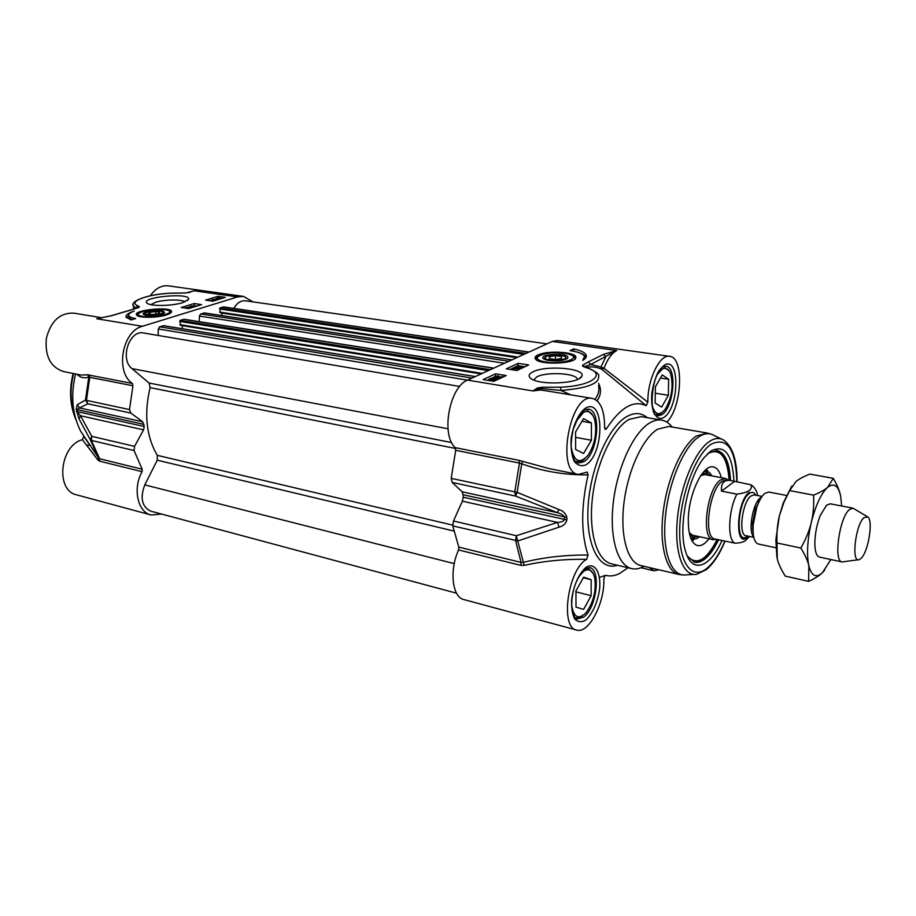 <?xml version="1.0" encoding="UTF-8"?>
<svg xmlns="http://www.w3.org/2000/svg" width="916" height="916" viewBox="0 0 916 916"><rect width="100%" height="100%" fill="white"/><g stroke="black" fill="none" stroke-linecap="round" stroke-linejoin="round"><path stroke-width="1.37" d="M776.94 557.558L775.852 539.81L779.367 515.948L783.26 502.976L791.733 486.121M830.285 503.811L826.553 505.231L820.347 515.342C816.912 524.17 815.068 533.307 814.839 542.741C814.885 551.421 816.454 556.207 819.522 557.111M841.667 505.998L840.67 496.289C838.323 485.514 833.984 482.537 827.629 487.358C821.137 493.449 815.709 505.117 811.324 522.36C807.351 539.868 806.527 554.352 808.839 565.802C811.599 576.118 816.133 578.42 822.453 572.683L830.858 559.527M833.297 478.335L809.893 474.099C803.733 476.492 799.096 478.965 795.97 481.507L789.684 490.61L783.959 502.186L779.367 515.948C777.386 524.009 776.596 533.02 777.008 542.982L777.26 558.897C778.531 564.016 781.222 569.752 785.298 576.13L808.633 581.374L808.839 565.802C807.683 560.649 805.027 554.73 800.859 548.043C805.897 539.112 809.378 530.559 811.324 522.36C813.316 514.162 814.072 505.082 813.58 495.132C819.946 492.556 824.629 489.968 827.629 487.358L833.297 478.335C837.213 485.056 839.674 491.033 840.67 496.289M824.629 570.221L822.453 572.683C819.488 575.614 814.885 578.511 808.633 581.374M777.008 542.982L800.859 548.043M789.684 490.61L813.58 495.132M456.523 593.19L150.671 511.128C141.854 506.708 139.896 497.96 144.797 484.885L157.254 460.187L157.289 455.355C146.285 436.451 143.892 413.872 150.098 387.617L149.056 383.025L131.996 368.621C119.527 359.335 129.316 329.554 143.629 333L459.706 386.46M158.136 335.451L158.319 328.981L159.659 326.794L163.655 325.741M182.456 328.764L182.147 325.581M481.324 373.831L180.383 325.295L180.12 320.405L184.093 319.272L493.747 368.152M199.241 321.665L199.436 316.066L200.696 313.97L204.44 312.974M222.038 315.608L221.809 312.951M516.979 357.538L220.172 312.711L219.943 307.948L223.653 306.894L529.036 352.03M233.832 308.394C237.015 302.933 240.897 300.402 245.477 300.803L546.921 343.866M535.94 358.935L535.952 359.564C535.551 358.9 536.169 357.79 537.829 356.244C543.428 352.74 553.401 351.916 567.737 353.782C573.427 355.66 575.798 357.125 574.847 358.179L574.973 359.026L575.832 357.584C577.263 352.019 547.528 350.061 537.967 355.007C535.047 356.416 534.314 357.881 535.791 359.415C540.738 365.347 576.347 363.709 575.832 357.584M786.375 495.419L768.799 492.052L764.871 493.369C761.814 495.911 759.101 500.617 756.708 507.487L753.147 525.223C752.62 536.341 754.349 542.615 758.356 544.024L775.806 547.757M731.037 480.579L750.857 484.782C753.009 489.522 748.349 492.636 736.888 494.136L721.499 491.136C720.846 483.018 724.029 479.492 731.037 480.579L726.995 479.812L722.266 481.244C708.973 489.533 703.019 538.322 715.087 539.032L735.01 543.188C741.09 543.028 745.052 541.677 746.918 539.112L749.517 536.467M721.499 491.136L734.392 481.518M728.323 480.064L725.506 478.473L720.606 479.938C706.831 488.48 700.683 538.952 713.198 539.684L716.358 539.306M867.131 516.51L852.933 508.151L849.384 509.617C839.319 517.597 833.262 561.748 842.113 561.943L858.372 559.745M863.994 517.643C855.361 524.845 851.044 563.569 859.231 559.63L861.132 558.325C868.334 551.844 873.406 520.609 867.818 516.922L863.994 517.643M458.584 549.966C449.149 570.187 452.252 597.381 463.851 599.556L576.656 630.059C559.768 627.849 567.897 569.42 586.629 559.367L588.038 555.05C565.596 554.833 544.024 557.26 523.311 562.344L521.09 562.435L458.801 547.115L458.584 549.966L520.838 565.367L524.181 565.367C544.161 560.947 564.977 558.955 586.629 559.367M604.926 575.557L603.839 579.118C604.789 603.175 588.61 634.135 576.656 630.059M524.181 565.367L516.338 535.734L453.466 521.009L452.779 525.899L458.801 547.115M453.466 521.009L462.397 501.155L557.466 522.418L516.338 535.734L515.605 540.761L521.09 562.435L520.838 565.367M558.932 509.525L557.397 512.674L462.111 491.789L452.183 482.423L515.651 496.106L557.397 512.674C561.119 513.681 563.477 515.17 564.474 517.116L564.485 519.647C563.5 521.341 561.165 522.257 557.466 522.418L559.046 527.158C563.203 526.082 565.813 523.666 566.889 519.91L566.878 517.391C565.767 513.498 563.122 510.888 558.932 509.525L517.116 492.361L521.765 463.817C543.142 471.5 565.252 475.175 588.095 474.832C580.927 506.857 580.904 533.593 588.038 555.05M566.889 519.91L463.175 497.193L462.397 501.155M463.175 497.193L463.107 494.755L566.878 517.391M462.111 491.789L463.107 494.755M647.864 402.181L604.01 368.335L600.976 366.915L601.675 369.182L646.215 405.731L647.864 402.181C647.394 379.716 659.715 354.068 669.55 356.335L557.409 340.557L552.256 341.428L467.561 380.117C449.424 386.77 440.642 435.226 455.298 447.672L455.699 450.317L451.199 478.392L452.183 482.423M522.567 461.332L519.12 460.359L519.464 463.072L521.765 463.817L522.567 461.332L549.394 468.66L578.385 474.454C555.485 472.381 570.096 392.62 592.366 398.403C600.495 400.807 604.571 410.414 604.583 427.234L605.075 429.386L606.335 428.928L604.583 427.451M588.095 474.832L587.202 472.038L578.385 474.454M467.561 380.117L532.963 390.937L540.577 389.964L548.066 391.121M584.305 366.698L590.671 364.534L616.708 350.542L603.575 354.343L588.496 361.843L582.53 365.278L582.713 366.32L586.652 367.808C607.48 373.854 592.469 386.025 560.546 387.182L541.917 387.25L537.429 387.972L532.963 390.937L539.192 388.922L540.577 389.964L541.436 388.567L560.89 390.434L560.546 387.182M532.94 371.85C528.498 374.094 527.925 376.396 531.211 378.743C539.982 385.487 579.244 383.609 581.66 376.339C586.881 368.415 546.119 364.808 532.94 371.85M573.668 348.916C580.664 350.439 584.809 352.454 586.091 354.95C586.893 356.805 585.771 358.614 582.725 360.377L584.58 356.416C583.126 353.805 578.294 351.881 570.073 350.622L573.668 348.916L573.634 351.24M506.17 375.549L493.816 381.354L483.11 379.602L495.533 373.843L506.17 375.549M528.704 364.957L516.899 370.499L506.33 368.839L518.204 363.343L528.704 364.957M535.906 359.53L536.032 358.671M547.035 360.251C556.894 361.671 563.809 360.904 567.76 357.95C570.553 352.339 536.226 353.92 543.864 359.049L547.035 360.251M545.203 357.435L544.161 359.232M566.695 358.935L565.493 356.954M546.6 356.29C553.275 354.309 559.39 354.355 564.932 356.45C571.286 360.652 542.879 361.957 545.249 357.355L546.6 356.29M549.256 358.625L549.348 356.702L555.474 355.683L561.542 356.576L561.497 358.5L555.336 359.53L549.256 358.625M593.179 573.427L588.072 568.046L587.007 567.909M574.985 617.498L576.038 617.899L582.301 616.09M575.946 461.767L582.198 460.874L584.82 458.79M592.87 415.372L586.732 409.647L585.335 409.578M655.65 414.662L660.184 413.986L662.257 412.337M669.172 370.934L663.642 366.686M721.339 477.683C719.633 471.156 716.873 467.561 713.072 466.908C702.812 464.389 688.557 494.125 688.305 519.555C688.237 534.669 691.237 543.314 697.271 545.512C701.003 546.325 704.908 544.081 708.995 538.78M712.03 475.919L709.339 472.45L704.049 471.419M690.63 537.818L695.977 538.906L699.732 536.776M718.545 539.776C714.469 548.409 710.037 554.73 705.251 558.726C701.542 561.726 698.026 562.882 694.694 562.195L687.378 556.287M708.228 453.145L717.148 450.523C725.117 452.722 729.571 462.706 730.521 480.476M707.335 433.062L668.806 426.467L657.619 429.203C642.792 438.123 627.803 470.469 623.922 503.285C619.926 536.135 627.678 562.825 640.845 565.561L678.905 574.481C666.241 571.87 659.039 544.894 663.241 511.494C667.34 478.118 682.134 445.13 696.526 435.947L707.335 433.062L712.121 434.493M671.955 426.799C668.966 422.997 665.52 420.765 661.604 420.1C657.825 419.494 653.841 420.444 649.65 422.952C633.666 432.341 617.51 466.839 613.365 501.957C609.106 537.108 617.533 565.653 631.742 568.63C635.624 569.489 639.677 568.721 643.902 566.34M605.568 575.317C610.033 576.508 614.693 575.924 619.56 573.553L627.987 567.748M533.719 380.014L536.868 376.808C546.325 371.701 575.454 373.098 577.172 378.823L577.343 379.51M733.968 481.369C732.422 454.256 724.762 444.1 710.999 450.924L704.29 457.393C688.053 476.343 677.783 527.433 685.466 551.054C691.843 574.389 710.198 567.702 722.026 540.383M452.779 525.899L517.941 540.921L559.046 527.158M455.699 450.317L519.464 463.072L514.758 491.984L515.651 496.106L517.116 492.361L451.199 478.392M669.55 356.335C684.401 356.977 682.099 407.448 666.859 422.104M586.011 367.362C591.576 366.354 596.797 366.961 601.675 369.182L604.01 368.335C607.503 359.141 611.739 353.21 616.708 350.542L552.256 341.428M597.118 400.75C601.022 395.162 601.503 389.357 598.572 383.346M646.215 405.731C633.654 399.685 620.361 407.425 606.335 428.928M658.936 569.809L653.829 570.748L649.536 567.599M537.429 387.972L539.192 388.922L541.436 388.567L541.917 387.25M570.897 394.876L560.89 390.434C586.938 388.395 599.511 383.632 598.595 376.121C599.728 374.381 596.018 371.633 587.5 367.854L586.652 367.808M598.572 385.602L598.572 385.567C599.545 390.308 598.377 394.876 595.068 399.319M588.496 361.843L590.671 364.534L600.976 366.915L605.716 356.988L603.575 354.343M584.568 366.812L582.53 365.278M587.339 367.808L582.713 366.32M586.091 357.274C584.797 354.767 580.652 352.752 573.679 351.217M584.58 358.362L584.683 359.026M494.812 376.613L493.186 377.369M491.629 378.102L490.518 378.617M495.533 373.843L495.579 376.041M500.857 377.106L499.838 376.945M518.204 363.343L517.826 365.896M516.109 366.698L515.376 367.041M514.517 367.442L512.926 368.175M512.113 368.553L510.201 369.446M524.914 366.744L522.818 366.411M521.719 366.24L518.238 365.702M512.33 369.778L512.422 368.106L518.777 369.091L513.338 368.553L513.303 369.148L512.113 368.243M498.716 377.965L496.415 377.564M495.384 378.182L491.629 378.125L497.949 377.747L499.002 378.216L498.567 378.732L495.453 379.052L498.167 378.319L495.384 378.182L495.293 379.705M494.503 379.098L493.461 379.052L495.35 379.796L493.048 381.228M495.59 380.518L495.453 379.052M512.559 369.824L512.548 369.034M513.315 369.938L513.303 369.148M514.506 367.087L520.288 368.45L514.506 367.087L514.529 368.427M516.979 366.995L516.487 366.217L519.269 365.931L523.357 366.744L516.99 367.499M517.448 366.755L519.303 366.389L517.448 366.755M520.208 367.282L519.727 366.721L522.544 366.824L520.208 367.282M487.713 380.358L489.774 378.583L493.426 379.041M491.045 379.167L494.445 379.9L492.579 380.747L491.045 379.167M490.358 379.201L491.892 380.781L488.446 380.048L490.358 379.201L490.392 380.655M493.094 378.995L493.083 378.308M494.503 379.281L494.48 378.228M495.144 379.567L495.109 378.365M502.987 376.59L500.285 377.861L497.8 376.075L495.922 376.258L495.796 377.071L494.823 376.648L498.338 375.846L500.228 377.403L502.231 376.465L502.987 377.037M495.819 377.804L495.796 377.071M496.426 377.701L496.403 376.842M499.804 378.537L499.793 377.736M578.557 577.08L583.618 571.355C588.885 568.069 592.549 570.061 594.61 577.309C596.522 590.259 593.683 602.052 586.091 612.701C578.523 619.949 573.725 617.498 571.698 605.327M575.946 590.923L583.629 577.16L591.175 579.702L591.152 595.698L583.641 609.369L575.992 607.136L575.946 590.923M591.175 579.702L583.297 577.756M591.152 595.698L575.958 591.851M575.889 421.6L583.572 412.337C588.679 409.979 592.377 412.452 594.667 419.757C597.152 432.409 594.976 444.237 588.141 455.241C579.588 464.492 573.943 461.756 571.195 447.019M575.58 431.917L583.572 418.623L591.427 422.952L591.404 440.252L583.584 453.489L575.626 449.481L575.58 431.917M591.427 422.952L581.969 421.291M591.404 440.252L575.591 437.356M657.253 374.575L662.348 369.068C666.001 367.305 668.795 368.976 670.73 374.083C673.638 386.724 671.668 398.62 664.81 409.761C659.051 416.116 654.826 414.616 652.146 405.273M655.409 386.758L662.245 374.873L668.669 379.258L668.337 395.277L661.638 407.128L655.123 403.006L655.409 386.758M668.669 379.258L660.425 378.022M668.337 395.277L655.295 393.227M555.474 355.683L555.497 359.507M549.348 356.702L549.36 358.637M159.888 312.23L158.25 313.696L152.354 314.497L148.117 313.833L149.777 312.367L155.651 311.566L159.888 312.23M155.651 311.566L155.903 314.016M149.777 312.367L149.972 314.119M83.734 436.405L82.383 439.691L97.955 460.095L98.573 458.046L80.597 431.104C72.238 414.25 70.555 395.197 75.559 373.968M101.916 317.76L73.692 313.112C59.952 312.688 50.838 321.115 46.35 338.393C44.804 356.187 50.563 367.247 63.605 371.575L81.089 375.068L87.627 374.804L88.772 377.152L132.957 385.75L132.351 383.46C115.027 371.953 122.137 331.111 142.346 326.291L96.718 318.745L111.569 315.699L130.965 309.997L138.728 307.501L139.484 306.768L137.698 305.738C127.141 301.536 148.472 293.99 171.91 293.177L185.524 293.017L191.032 291.78M142.346 326.291L237.565 296.933L243.541 296.406L168.361 285.838C161.445 285.151 155.434 288.46 150.327 295.765M82.383 439.691C59.689 445.508 55.2 490.816 76.772 494.892L151.048 514.975C137.629 512.147 132.522 488.434 142.094 471.671L142.163 469.221L134.068 450.512L134.56 446.355L91.806 436.348L90.363 439.863L91.337 440.401L91.806 436.348L80.505 415.75L78.994 418.83L90.363 439.863L98.596 458.069L80.597 431.104M208.917 300.597L211.47 300.551M212.672 301.146L214.504 300.688M210.726 300.86L210.726 300.276L209.432 300.677M214.813 299.36L212.695 299.418L212.191 300.929M214.871 299.75L217.722 299.704M215.798 300.288L212.1 299.83M218.706 299.085L216.474 298.708L218.317 298.089L218.706 299.085M217.733 299.051L217.653 298.169M218.397 299.085L218.317 298.089M219.245 299.063L218.855 298.055L221.134 298.433L219.245 299.063M219.622 299.017L219.542 298.078M218.775 299.269L215.718 298.799L218.168 297.7L221.89 298.433M218.18 297.94L218.077 296.315L225.405 297.356L212.901 301.181L205.562 300.105L218.077 296.315M190.471 308.039L191.146 307.833M189.04 307.261L186.875 307.65L189.074 307.661M189.738 308.257L186.715 307.971L186.166 307.753L186.807 307.329L191.879 307.604M192.635 307.375L189.738 306.436L193.058 307.249M189.795 307.135L189.738 306.436M195.268 306.574L191.341 305.978L196.001 306.345M191.41 306.711L191.341 305.978M212.123 300.127L211.504 300.322M197.272 305.955L192.921 305.978M194.215 303.551L201.589 304.639L188.616 308.6L181.231 307.49L194.215 303.551L194.41 305.532M131.022 319.947L126.122 317.188C125.4 315.127 128.114 313.077 134.251 311.051C130.061 312.608 128.251 314.154 128.824 315.676C129.465 316.936 131.744 317.886 135.683 318.55L131.022 319.947M128.755 315.493L126.408 317.646M131.984 319.661L129.053 317.703L128.95 316.822M188.616 292.662L189.234 292.57M133.255 304.788L133.37 305.967L136.015 308.051L137.698 305.738M135.534 308.463L137.022 307.959M138.064 307.616L139.484 306.768M138.156 307.581L138.728 307.501M101.424 317.909L100.199 318.07M237.565 296.933L194.192 290.796L185.753 292.971L171.968 293.131C148.667 293.796 129.454 301.169 133.37 305.967L133.702 309.058M161.685 514.082L151.048 514.975M97.955 460.095L99.581 461.16L142.094 471.671M132.351 383.46L87.627 374.804M76.967 374.243C80.196 377.587 84.123 378.56 88.772 377.152L85.497 400.052L87.844 403.807L86.448 400.361L85.497 400.052L77.23 404.7L79.532 407.929L87.844 403.807L130.851 413.082L129.488 409.567L132.957 385.75M99.581 461.16L99.638 458.767L83.871 436.68M143.995 424.394L77.104 409.635L79.532 407.929L142.69 421.772L144.224 426.49L77.356 411.662L77.104 409.635L76.188 409.234L78.994 418.83M77.23 404.7L76.188 409.234M144.224 426.49L143.572 429.856L80.505 415.75L76.44 411.25M130.851 413.082L142.69 421.772M143.572 429.856L134.56 446.355M150.854 304.639L155.823 302.188C164.8 299.395 182.41 299.223 184.86 301.914M182.536 302.715L188.467 299.498C192.314 291.952 137.457 297.208 147.522 303.482C151.529 306.425 172.3 305.967 182.536 302.715M243.541 296.406L252.942 301.868M160.186 313.993C151.827 315.665 146.846 315.505 145.22 313.501C145.85 311.36 159.979 309.929 162.395 311.749C163.369 312.459 162.636 313.215 160.186 313.993M144.785 313.993L144.339 314.864M163.872 313.238L162.647 311.955M162.979 311.005C156.876 309.104 139.53 312.333 143.801 314.612C146.743 316.833 163.975 315.07 164.651 312.493L162.979 311.005M170.914 312.814L170.834 312.585C169.46 311.623 173.124 309.322 154.518 309.425C135.202 311.841 137.48 314.932 137.308 315.642L137.308 315.379M166.334 314.967C169.632 313.936 171.361 312.871 171.521 311.795C172.632 305.898 130.759 310.1 136.862 315.31C139.266 318.092 157.346 317.886 166.334 314.967M144.797 484.885L454.244 563.615M157.254 460.187L453.832 531.028M157.289 455.355L452.687 525.12M150.098 387.617L455.71 448.485M149.056 383.025L451.668 442.554M131.996 368.621L448.004 428.791M158.319 328.981L467.492 380.151M159.659 326.794L472.015 378.09M163.243 325.684L475.244 376.613M182.147 325.615L481.163 373.911M179.914 324.653L482.297 373.385M179.605 321.401L488.354 370.625M180.12 320.405L490.415 369.686M183.589 319.318L493.529 368.255M199.436 316.066L504.43 363.274M200.696 313.97L508.815 361.27M204.073 312.917L511.826 359.896M221.821 313.043L516.739 357.652M219.726 312.081L517.964 357.091M219.451 308.921L523.941 354.366M219.943 307.948L525.933 353.45M223.206 306.929L528.841 352.122M761.677 496.987L760.417 497.766C752.78 502.964 747.8 531.669 753.65 536.696M753.318 534.612L752.483 523.483L755.437 508.815L760.555 498.773M753.799 537.371L746.025 535.723C738.067 535.299 742.246 501.842 751.051 495.945L754.234 494.903L762.066 496.415M758.024 500.422L758.437 502.987M752.998 529.906L752.54 530.707M747.387 536.055L747.422 536.02C735.319 547.299 737.014 502.037 749.139 493.587C751.853 491.594 754.028 492.132 755.677 495.178M748.418 536.226L747.342 537.257C734.575 549.188 736.361 501.281 749.185 492.35M736.888 494.136C728.197 510.533 727.178 540.326 735.01 543.188M519.12 460.359L455.298 447.672M543.222 361.454C560.18 365.759 585.496 357.538 567.393 353.805C550.917 349.694 525.578 357.515 543.222 361.454M661.489 414.902L657.631 415.807C648.15 417.662 651.539 371.301 663.367 366.847L665.84 366.205C677.6 366.709 673.741 408.673 661.489 414.902M583.584 461.882L578.351 463.049C575.717 460.542 574.092 464.469 571.309 448.76C570.931 443.836 571.584 437.321 573.244 429.192L578.786 416.127L584.603 409.967L588.267 409.086C601.972 410.116 597.919 454.496 583.584 461.882M583.641 617.132L577.195 618.998C575.466 619.388 573.794 616.537 572.202 610.468C571.195 603.724 571.87 596.076 574.24 587.522C576.508 580.126 580.057 573.989 584.9 569.145L589.583 567.622C601.343 569.225 596.591 608.224 583.641 617.132M709.946 475.53C707.599 472.805 704.793 472.484 701.507 474.545M689.496 533.948C691.717 537.131 694.442 537.921 697.66 536.329M687.103 555.657C696.16 566.122 706.179 560.718 717.171 539.478M729.147 480.213C727.27 456.374 720.136 447.5 707.736 453.615M707.999 471.625L706.625 469.061M692.084 540.99L694.351 539.158M736.842 481.988C735.903 449.252 727.361 436.646 711.205 444.157C695.748 454.153 680.359 495.075 679.695 529.345C678.813 563.775 692.336 580.87 707.335 567.977C713.827 562.424 719.678 553.436 724.888 541.001M737.037 482.022C737.197 460.645 732.731 446.665 723.651 440.092C719.438 437.55 714.72 438.008 709.476 441.443C695.072 450.821 680.348 485.927 677.336 519.372C674.187 552.886 683.256 576.794 696.675 574.298L706.373 569.603C713.461 563.603 719.701 554.077 725.083 541.047M721.59 439.096L713.965 435.421C709.511 432.741 704.53 433.176 699.011 436.714C683.84 446.378 668.371 482.881 665.302 517.7C662.096 552.6 671.783 577.446 685.935 574.836L694.088 574.435M519.716 368.289L519.704 367.511M521.845 367.247L521.834 366.537M488.892 380.369L488.869 379.545M492.923 380.701L492.888 379.316M494.377 379.075L494.342 377.621M497.445 378.766L497.434 378.01M497.835 377.529L497.8 376.075M498.991 378.182L498.968 376.98M664.661 364.911C658.478 369.72 654.23 378.938 651.94 392.575C650.188 409.761 655.971 421.704 663.642 417.57C679.122 408.479 680.37 356.358 664.661 364.911M585.919 407.895C579.026 412.521 573.153 424.692 571.16 438.627C570.645 447.764 571.653 455.298 574.183 461.217C577.469 465.465 581.385 466.656 585.908 464.824C604.354 453.958 604.697 397.704 585.919 407.895M585.885 567.428C578.798 573.977 574.08 584.351 571.71 598.549C571.206 607.09 572.179 613.857 574.607 618.85C577.767 622.17 581.523 622.559 585.874 620.018C592.755 613.273 597.324 603.072 599.579 589.4C601.251 572.454 594.793 561.68 585.885 567.428M631.742 568.63L611.545 563.855C597.06 560.798 588.324 532.425 592.469 497.594C596.511 462.786 612.758 428.654 628.983 419.413L641.131 416.643L661.604 420.1M647.326 417.685C641.36 412.635 634.502 412.28 626.727 416.608C608.258 426.902 590.099 468.603 588.061 507.258C585.828 546.005 599.82 571.366 617.476 565.252M86.665 445.061L90.455 445.416M212.752 301.135L212.661 300.047M217.081 298.96L217.035 298.318M220.287 298.914L220.218 298.147M89.161 374.873L89.791 377.117L86.448 400.361L129.488 409.567M142.163 469.221L99.638 458.767L91.337 440.401L134.068 450.512M166.987 310.089C156.876 307.009 129.603 313.077 140.846 316.009C151.163 319.203 178.7 312.883 166.987 310.089M75.33 417.387C70.28 403.83 69.708 389.231 73.635 373.579M783.26 502.976L783.959 502.186M775.852 539.81L776.986 543.108M163.449 325.661L475.347 376.568M180.383 325.295L481.232 373.877M204.257 312.894L511.907 359.862M220.172 312.711L516.899 357.584M760.658 498.59L755.437 508.815L756.708 507.487M753.147 525.223L752.483 523.483L753.341 534.807M752.38 528.475L753.044 526.998M757.692 495.567C756.799 490.873 754.727 487.392 751.463 485.125M692.427 535.196L713.198 539.684M704.679 474.534L725.506 478.473M819.419 557.088L842.113 561.943M830.171 503.8L852.933 508.151M548.123 391.132L592.366 398.403M566.752 358.9L567.76 357.95M545.249 357.355L544.173 358.374M575.122 617.647L576.038 617.899M587.202 567.84L588.072 568.046M585.633 409.452L586.732 409.647M655.73 414.753L656.44 414.868M663.757 366.64L664.409 366.732M704.736 474.545L700.694 475.713M689.21 532.551L692.473 535.207M729.228 480.236C728.266 463.187 723.938 453.248 716.255 450.42M693.721 561.92C702.068 562.149 709.911 554.672 717.251 539.501M707.965 471.614L705.412 470.068M694.236 539.158L691.351 539.593M683.622 574.996L678.905 574.481M577.172 379.59L577.172 378.823M579.278 378.548L581.66 376.339M605.133 575.397L599.568 577.446M641.017 567.725L653.829 570.748M586.091 354.95L586.091 357.263M513.384 368.976L513.407 369.95M518.765 367.156L518.788 368.014M523.357 366.881L523.368 367.465M516.109 366.629L516.12 367.259M495.361 380.014L495.373 380.621M491.629 378.125L491.652 378.88M494.823 376.648L494.846 377.369M498.945 376.923L498.968 378.148M498.991 377.037L499.014 378.228M215.718 298.799L215.821 299.967M128.824 315.676L129.053 317.703M191.868 291.494L188.788 292.605M138.305 307.524L130.633 309.997M130.599 310.009L111.202 315.711M98.882 318.299L111.248 315.711M99.443 318.207L98.814 318.31M187.62 300.459L188.467 299.498M145.22 313.501L144.373 314.451M171.166 312.551L171.521 311.795M76.085 420.009C69.914 405.857 68.929 390.353 73.131 373.476"/></g></svg>
